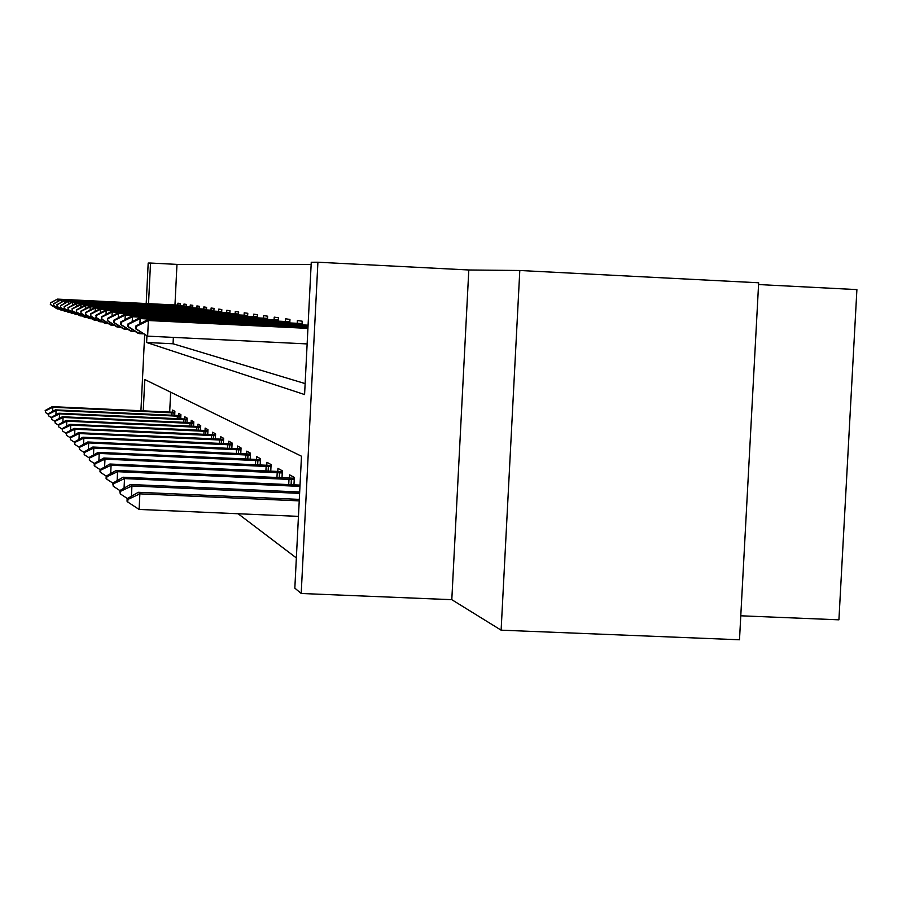 <?xml version="1.0" encoding="UTF-8"?>
<svg xmlns="http://www.w3.org/2000/svg" width="902" height="902" viewBox="0 0 902 902"><rect width="100%" height="100%" fill="white"/><g stroke="black" fill="none" stroke-linecap="round" stroke-linejoin="round"><path stroke-width="1.35" d="M146.936 335.927L146.62 342.489L304.583 394.557L311.258 262.256L317.91 262.223L301.2 593.482L294.83 588.138L301.482 456.209L144.794 379.539L143.249 410.884M468.803 269.98L451.801 599.683L501.117 630.171L739.493 639.777L758.661 282.777L519.8 270.499L468.803 269.98L317.91 262.223M758.571 284.547L856.9 289.598L838.916 619.821L740.779 615.795M146.203 303.546L148.187 263.057L150.521 263.046L148.526 303.658M311.145 264.478L176.972 264.387L150.521 263.046M501.117 630.171L519.8 270.499M176.972 264.387L174.965 304.977M173.364 337.393L173.049 343.775L305.135 383.598M177.829 305.113L177.919 303.185L180.208 303.523L180.096 305.846M183.861 306.037L183.963 304.064L186.364 304.414L186.24 306.804M190.187 306.996L190.277 304.977L192.791 305.338L192.667 307.808M196.794 308.01L196.895 305.936L199.522 306.319L199.398 308.845M203.728 309.059L203.829 306.939L206.592 307.345L206.457 309.95M211 310.175L211.113 307.999L214.011 308.416L213.875 311.1M218.645 311.337L218.758 309.104L221.802 309.544L221.666 312.317M226.684 312.566L226.797 310.277L230.01 310.739L229.863 313.592M235.151 313.851L235.275 311.506L238.647 311.991L238.5 314.945M244.092 315.215L244.205 312.802L247.779 313.31L247.622 316.365M253.53 316.658L253.654 314.167L257.42 314.708L257.262 317.876M263.508 318.18L263.632 315.61L267.635 316.196L267.466 319.466M274.084 319.793L274.219 317.143L278.459 317.763L278.29 321.168M285.314 321.507L285.46 318.778L289.959 319.432L289.79 322.961M297.265 323.333L297.401 320.514L302.204 321.202L302.023 324.889M238.105 513.745L296.352 557.932M170.658 392.201L169.677 412.113M172.53 412.225L172.643 410.083L174.887 411.335L174.684 415.394M178.449 415.551L178.551 413.364L180.907 414.661L180.693 418.878M184.628 419.035L184.741 416.792L187.199 418.145L186.985 422.519M191.111 422.688L191.224 420.377L193.795 421.798L193.58 426.33M197.899 426.511L198.023 424.132L200.718 425.631L200.481 430.333M205.025 430.525L205.149 428.078L207.979 429.656L207.742 434.538M212.511 434.741L212.635 432.227L215.612 433.873L215.364 438.97M220.381 439.173L220.505 436.591L223.651 438.327L223.38 443.626M228.68 443.852L228.804 441.179L232.118 443.017L231.837 448.542M237.418 448.779L237.553 446.028L241.048 447.956L240.766 453.74M246.663 453.988L246.798 451.147L250.497 453.187L250.192 459.231M256.439 459.49L256.585 456.559L260.498 458.723L260.171 465.06M266.789 465.331L266.947 462.286L271.096 464.586L270.758 471.239M277.782 471.532L277.94 468.375L282.349 470.821L281.999 477.812M289.474 478.128L289.643 474.858L294.334 477.451L293.962 484.825M451.801 599.683L301.2 593.482M140.926 410.771L144.658 334.766M173.049 343.775L146.62 342.489M174.83 412.304L52.237 406.644L52.846 407.253L174.808 412.958M45.472 410.816L45.393 412.428L45.472 410.816L52.846 407.253L52.643 411.402M52.237 406.644L45.179 410.5M45.393 412.428L48.234 414.277M50.399 302.846L50.625 304.549L50.399 302.846L57.457 299.114L180.129 305.226M180.118 305.35L58.089 299.272L57.976 301.403M57.66 308.078L57.615 308.991L56.984 308.8L50.32 304.459M59.194 309.07L57.615 308.991L50.625 304.549M57.457 299.114L50.704 302.925M180.851 415.642L55.462 409.858L56.104 410.5L180.817 416.318M48.561 414.142L48.482 415.788L48.561 414.142L56.104 410.5L55.89 414.852M55.462 409.858L48.257 413.815M48.482 415.788L51.448 417.716M187.154 419.126L58.844 413.229L59.521 413.894L187.12 419.836M51.797 417.615L51.707 419.306L51.797 417.615L59.521 413.894L59.295 418.449M58.844 413.229L51.47 417.276M51.707 419.306L54.83 421.324M53.59 303.726L53.827 305.462L53.59 303.726L60.806 299.904L186.274 306.15M186.263 306.285L61.471 300.062L61.359 302.294M61.032 309.048L60.986 310.006L60.321 309.814L53.511 305.372M62.633 310.096L60.986 310.006L53.827 305.462M60.806 299.904L53.906 303.805M56.939 304.639L57.187 306.421L56.939 304.639L64.313 300.738L192.701 307.12M192.69 307.255L65.012 300.896L64.888 303.241M64.561 310.062L64.516 311.077L63.816 310.863L56.86 306.33M66.241 311.156L64.516 311.077L57.187 306.421M64.313 300.738L57.266 304.729M193.75 422.779L62.396 416.747L63.095 417.446L193.716 423.523M55.18 421.257L55.101 422.993L55.18 421.257L63.095 417.446L62.858 422.237M62.396 416.747L54.853 420.896M55.101 422.993L58.359 425.113M200.672 426.601L66.105 420.445L66.838 421.178L200.627 427.39M58.731 425.079L58.641 426.849L58.731 425.079L66.838 421.178L66.59 426.206M66.105 420.445L58.382 424.695M58.641 426.849L62.08 429.081M207.934 430.615L70.006 424.323L70.773 425.101L207.888 431.438M62.463 429.081L62.373 430.908L62.463 429.081L70.773 425.101L70.514 430.389M70.006 424.323L62.091 428.687M62.373 430.908L65.981 433.242M60.445 305.598L60.705 307.424L60.445 305.598L67.988 301.595L199.432 308.134M199.432 308.281L68.71 301.764L68.597 304.222M68.259 311.134L68.214 312.193L67.481 311.968L60.366 307.323M70.018 312.284L68.214 312.193L60.705 307.424M67.988 301.595L60.795 305.688M64.121 306.601L64.403 308.473L64.121 306.601L71.844 302.508L206.502 309.194M206.49 309.352L72.6 302.689L72.476 305.271M72.137 312.25L72.081 313.355L71.326 313.129L64.031 308.371M73.987 313.456L72.081 313.355L64.403 308.473M71.844 302.508L64.482 306.703M67.977 307.65L68.27 309.578L67.977 307.65L75.881 303.455L213.909 310.311M213.898 310.48L76.681 303.647L76.557 306.364M76.208 313.411L76.151 314.584L75.351 314.347L67.887 309.476M78.158 314.685L76.151 314.584L68.27 309.578M75.881 303.455L76.681 303.647L68.36 307.762M72.036 308.766L72.34 310.739L72.036 308.766L80.131 304.459L221.7 311.483M221.7 311.652L80.977 304.65L80.842 307.514M80.492 314.64L80.436 315.88L79.59 315.621L71.946 310.626M82.544 315.982L80.436 315.88L72.34 310.739M80.131 304.459L80.977 304.65L72.431 308.879M76.298 309.927L76.625 311.968L76.298 309.927L84.608 305.507L229.909 312.712M229.897 312.904L85.498 305.722L85.352 308.732M85.002 315.937L84.935 317.233L84.055 316.963L76.208 311.844M87.156 317.346L84.935 317.233L76.625 311.968M84.608 305.507L85.498 305.722L76.726 310.051M80.797 311.156L81.146 313.253L80.797 311.156L89.321 306.624L238.556 314.009M238.545 314.212L90.256 306.838L90.099 310.029M89.749 317.29L89.681 318.665L88.746 318.383L80.706 313.129M92.027 318.778L89.681 318.665L81.146 313.253M89.321 306.624L90.256 306.838L81.248 311.28M85.543 312.453L85.915 314.606L85.543 312.453L94.293 307.785L247.678 315.384M247.667 315.587L95.285 308.022L95.116 311.393M94.755 318.722L94.687 320.176L93.707 319.883L85.442 314.471M97.168 320.3L94.687 320.176L85.915 314.606M94.293 307.785L95.285 308.022L86.017 312.588M90.561 313.828L90.955 316.05L90.561 313.828L99.547 309.025L257.318 316.827M257.307 317.053L100.596 309.273L100.426 312.847M100.066 320.233L99.987 321.766L98.938 321.462L90.459 315.903M102.614 321.901L99.987 321.766L90.955 316.05M99.547 309.025L100.596 309.273L91.057 313.964M95.871 315.283L96.288 317.572L95.871 315.283L105.117 310.333L267.522 318.361M267.511 318.598L106.222 310.592L106.03 314.392M105.669 321.822L105.59 323.457L104.485 323.13L95.759 317.414M108.375 323.604L105.59 323.457L96.288 317.572M105.117 310.333L106.222 310.592L96.39 315.429M101.498 316.816L101.949 319.184L101.498 316.816L111.014 311.72L278.346 319.985M278.335 320.233L112.186 312.002L111.983 316.027M111.622 323.514L111.532 325.25L110.371 324.9L101.385 319.015M114.498 325.397L111.532 325.25L101.949 319.184M111.014 311.72L112.186 312.002L102.05 316.974M107.473 318.451L107.958 320.898L107.473 318.451L117.271 313.197L289.846 321.721M289.835 321.98L118.523 313.49L118.309 317.786M117.948 325.306L117.858 327.155L116.606 326.783L107.361 320.729M121.003 327.313L117.858 327.155L107.958 320.898M117.271 313.197L118.523 313.49L108.071 318.62M113.832 320.199L113.72 322.533L114.351 322.713L114.464 320.368L113.832 320.199L123.935 314.764L302.091 323.547M302.069 323.829L125.265 315.08L125.04 319.669M124.679 327.212L124.577 329.185L123.247 328.79L113.72 322.533M127.937 329.354L124.577 329.185L114.351 322.713M123.935 314.764L125.265 315.08L114.464 320.368M120.62 322.048L120.496 324.472L121.172 324.664L121.296 322.24L120.62 322.048L131.038 316.433L308.078 325.182M308.067 325.442L132.459 316.771L132.222 321.687M131.85 329.23L131.748 331.35L130.328 330.921L120.496 324.472M135.345 331.53L131.748 331.35L121.172 324.664M131.038 316.433L132.459 316.771L121.296 322.24M127.87 324.032L127.746 326.535L128.467 326.738L128.591 324.235L127.87 324.032L138.637 318.226L308.01 326.58M307.999 326.862L140.16 318.575L139.9 323.852M139.528 331.395L139.415 333.661L137.893 333.21L127.746 326.535M143.271 333.853L139.415 333.661L128.467 326.738M138.637 318.226L140.16 318.575L128.591 324.235M215.567 434.843L74.099 428.405L74.911 429.217L215.522 435.7M66.376 433.298L66.286 435.17L66.376 433.298L74.911 429.217L74.641 434.787M74.099 428.405L65.993 432.881M66.286 435.17L70.085 437.628M223.606 439.274L78.406 432.701L79.263 433.546L223.561 440.187M70.503 437.741L70.412 439.646L70.503 437.741L79.263 433.546L78.981 439.421M78.406 432.701L70.097 437.301M70.412 439.646L74.415 442.251M232.073 443.953L82.95 437.211L83.852 438.113L232.017 444.923M74.855 442.408L74.765 444.382L74.855 442.408L83.852 438.113L83.548 444.325M82.95 437.211L74.426 441.946M74.765 444.382L78.981 447.121M241.003 448.892L87.742 441.991L88.7 442.938L240.958 449.906M79.444 447.347L79.342 449.365L79.444 447.347L88.7 442.938L88.373 449.5M87.742 441.991L78.993 446.862M79.342 449.365L83.807 452.263M250.452 454.101L92.805 447.031L93.819 448.023L250.395 455.183M84.292 452.556L84.19 454.642L84.292 452.556L93.819 448.023L93.481 454.991M92.805 447.031L83.818 452.049M84.19 454.642L88.915 457.709M260.452 459.614L98.171 452.364L99.231 453.424L260.396 460.753M89.433 458.081L89.321 460.223L89.433 458.081L99.231 453.424L98.87 460.809M98.171 452.364L88.926 457.539M89.321 460.223L94.327 463.481M271.051 465.455L103.854 458.013L104.982 459.141L270.995 466.672M94.868 463.932L94.338 463.357L94.225 465.556L94.766 466.142L94.868 463.932L104.982 459.141L104.598 466.999M103.854 458.013L94.338 463.357M94.766 466.142L100.077 469.604M282.315 471.656L109.886 464.023L111.093 465.218L282.247 472.952M100.652 470.156L100.088 469.536L99.975 471.802L100.55 472.422L100.652 470.156L111.093 465.218L110.675 473.584M109.886 464.023L100.088 469.536M100.55 472.422L106.21 476.109M294.3 478.252L116.302 470.416L117.587 471.69L294.221 479.638M106.808 476.775L106.199 476.121L106.086 478.455L106.695 479.12L106.808 476.775L117.587 471.69L117.147 480.619M116.302 470.416L106.199 476.121M106.695 479.12L112.795 483.089M300.028 485.096L123.157 477.226L124.521 478.59L299.96 486.381M113.381 483.833L112.727 483.134L113.257 486.246L113.381 483.833L124.521 478.59L124.048 488.151M123.157 477.226L112.727 483.134M113.257 486.246L119.842 490.541M299.678 491.996L130.463 484.498L131.929 485.964L299.611 493.371M120.394 491.376L119.695 490.62L120.27 493.879L120.394 491.376L131.929 485.964L131.421 496.213M130.463 484.498L119.695 490.62M120.27 493.879L127.385 498.524M299.306 499.392L138.299 492.289L139.866 493.856L299.227 500.869M127.904 499.449L127.159 498.648L127.035 501.23L127.78 502.042L127.904 499.449L139.866 493.856L139.1 509.438L298.449 516.372M138.299 492.289L127.159 498.648M127.78 502.042L139.1 509.438M135.627 326.152L135.503 328.745L136.281 328.971L136.405 326.366L135.627 326.152L146.767 320.131L307.932 328.08M307.92 328.384L148.39 320.514L147.624 336.142L135.503 328.745M307.142 343.921L147.624 336.142L136.281 328.971M146.767 320.131L148.39 320.514L136.405 326.366M172.958 415.315L173.083 412.857M171.312 415.247L171.436 412.766M178.912 418.787L179.047 416.217M177.232 418.72L177.367 416.126M185.158 422.429L185.282 419.734M183.433 422.35L183.568 419.644M191.686 426.24L191.822 423.41M189.916 426.161L190.063 423.32M198.53 430.243L198.677 427.266M196.726 430.164L196.873 427.176M205.724 434.448L205.87 431.325M203.875 434.358L204.021 431.224M195.768 308.089L195.745 308.664M197.538 308.18L197.504 308.755M202.725 309.16L202.702 309.758M204.54 309.251L204.506 309.848M210.031 310.277L209.997 310.908M211.88 310.367L211.857 310.998M217.709 311.449L217.675 312.115M219.603 311.551L219.569 312.216M225.782 312.69L225.748 313.389M227.732 312.78L227.699 313.49M234.294 313.986L234.261 314.73M236.301 314.088L236.256 314.832M243.281 315.362L243.236 316.151M245.333 315.463L245.299 316.252M252.774 316.816L252.729 317.651M254.883 316.929L254.849 317.752M262.82 318.35L262.775 319.24M264.996 318.462L264.951 319.342M273.475 319.985L273.419 320.92M275.719 320.097L275.662 321.033M284.784 321.721L284.739 322.713M287.095 321.834L287.05 322.826M296.826 323.559L296.769 324.63M299.216 323.683L299.16 324.743M213.278 438.868L213.436 435.587M211.372 438.789L211.542 435.486M221.227 443.525L221.396 440.063M219.276 443.446L219.445 439.962M229.604 448.441L229.785 444.787M227.597 448.35L227.778 444.686M238.432 453.638L238.635 449.771M236.38 453.537L236.572 449.658M247.779 459.129L247.982 455.036M245.66 459.028L245.863 454.924M257.656 464.947L257.882 460.606M255.48 464.846L255.706 460.494M268.142 471.126L268.368 466.514M265.898 471.024L266.124 466.402M279.27 477.699L279.519 472.795M276.959 477.586L277.207 472.671M291.109 484.701L291.369 479.469M288.719 484.588L288.99 479.345"/></g></svg>
